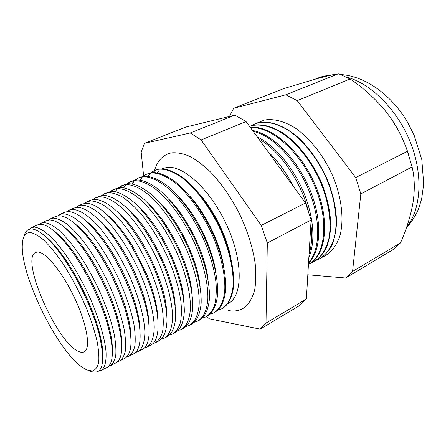 <?xml version="1.0" encoding="UTF-8"?>
<svg xmlns="http://www.w3.org/2000/svg" width="446" height="446" viewBox="0 0 446 446"><rect width="100%" height="100%" fill="white"/><g stroke="black" fill="none" stroke-linecap="round" stroke-linejoin="round"><path stroke-width="0.67" d="M227.978 303.642C242.579 296.858 243.549 262.387 227.293 226.356C211.187 190.28 182.905 164.379 166.43 167.54L162.21 168.8M158.414 171.303L157.014 172.702M228.647 310.589C235.577 311.832 241.47 310.321 246.315 306.067C250.039 302.053 252.837 296.584 254.716 289.671C255.993 281.983 256.138 273.203 255.157 263.324C252.776 247.602 247.647 231.307 239.775 214.431C231.323 197.834 221.634 183.758 210.713 172.201C203.532 165.355 196.524 160.064 189.684 156.334C183.072 153.552 177.04 152.398 171.587 152.861L171.258 152.917C163.052 154.734 157.483 160.571 154.556 170.428M23.883 236.77C24.982 231.686 27.474 229.088 31.348 228.982C38.144 229.127 47.365 236.72 59.011 251.761C75.263 272.991 92.35 308.019 99.073 333.892C105.88 363.523 102.82 375.928 89.897 371.094M98.399 371.217L100.852 370.587C104.816 368.156 106.527 361.778 105.997 351.448C104.604 336.936 98.282 316.08 88.537 294.667C78.496 273.303 66.008 253.534 54.78 240.918C46.401 232.115 39.538 227.505 34.186 227.098L31.192 227.772L29.185 229.311M31.454 227.65L37.18 224.985L40.246 224.277C47.772 224.349 57.863 232.734 70.529 249.431C85.81 269.93 101.253 301.591 107.999 326.249C114.131 349.976 113.708 363.752 106.733 367.582L101.108 370.453M108.495 366.344L110.279 365.765C112.916 363.964 114.734 360.624 115.731 355.741C116.205 349.993 115.72 342.941 114.276 334.578C111.316 320.942 106.187 305.95 98.873 289.605C91.135 273.331 82.716 258.981 73.607 246.549C67.72 239.073 62.145 233.068 56.882 228.53C51.914 224.923 47.588 222.939 43.903 222.576L40.792 223.307L39.237 224.355M41.065 223.178L46.328 220.737L49.5 219.973C57.79 219.99 68.768 229.222 82.432 247.686C96.425 267.043 110.062 295.007 116.701 317.948C123.676 343.682 123.347 358.695 115.715 362.988L110.547 365.631M117.621 361.65L119.578 361.015C122.321 359.158 124.25 355.769 125.365 350.835C125.945 345.048 125.56 337.968 124.205 329.583C121.379 315.919 116.334 300.933 109.064 284.615C101.354 268.386 92.907 254.097 83.72 241.749C77.771 234.328 72.118 228.38 66.766 223.903C61.704 220.357 57.278 218.429 53.481 218.122L50.259 218.908L48.558 220.056M101.125 342.188L101.66 342.734M102.552 349.028L102.151 348.649M50.543 218.774L55.349 216.544L58.627 215.73C67.792 215.697 79.734 225.927 94.457 246.421C107.692 265.888 117.906 286.834 125.103 309.251C133.103 337.226 132.925 353.628 124.568 358.461L119.857 360.875M126.625 357.017L128.743 356.332C131.598 354.419 133.633 350.98 134.854 346.001C135.539 340.175 135.255 333.062 133.99 324.655C131.291 310.968 126.329 295.982 119.104 279.703C111.422 263.514 102.948 249.281 93.688 237.016C87.678 229.651 81.953 223.758 76.511 219.343C71.354 215.853 66.828 213.985 62.925 213.734L59.597 214.571L57.751 215.814M111.004 339.205L111.651 339.819M112.281 346.163L111.974 345.89M59.887 214.431L64.246 212.407L67.625 211.549C77.816 211.482 90.833 222.905 106.689 245.807C117.8 262.744 126.608 280.802 133.114 299.985C142.781 328.791 142.09 350.222 133.309 353.996L129.028 356.181M135.506 352.452L137.775 351.716C142.413 348.939 144.777 342.288 144.866 331.752C144.27 316.995 138.55 296.094 129 274.859C119.121 253.702 106.377 234.328 94.558 222.18C85.693 213.734 78.256 209.475 72.23 209.403L68.796 210.289L66.816 211.627M110.909 338.665L111.584 339.361M120.86 336.212L121.351 336.641M69.102 210.15L73.021 208.327L76.506 207.418C86.435 206.392 103.717 221.294 119.311 246.214C127.918 259.996 135.004 274.524 140.562 289.794C151.963 321.075 151.634 345.511 141.928 349.592L138.076 351.56M144.264 347.947L146.689 347.161C151.484 344.306 153.998 337.589 154.238 327.002C153.837 312.183 148.256 291.277 138.751 270.086C128.916 248.974 116.105 229.701 104.147 217.659C95.171 209.302 87.594 205.127 81.412 205.138L77.872 206.074L75.759 207.496M120.821 335.961L121.334 336.451M130.472 333.011L130.801 333.273M78.184 205.924L81.685 204.301L85.27 203.343C96.364 201.954 116.339 220.051 132.824 248.678L140.401 262.9L146.946 277.624C160.911 311.994 161.357 340.816 150.43 345.243L146.996 346.999M152.906 343.509L155.476 342.667C158.648 340.599 160.995 337.014 162.528 331.913C163.52 325.97 163.52 318.767 162.511 310.299C160.186 296.534 155.476 281.565 148.367 265.381C140.763 249.308 132.217 235.254 122.739 223.217C116.557 216.015 110.619 210.289 104.927 206.041C99.497 202.724 94.675 201.018 90.46 200.929L86.819 201.915L84.573 203.421M130.477 333.05L130.806 333.346M130.288 328.25L129.663 327.626M87.143 201.765L90.231 200.326L93.911 199.323C100.311 199.2 108.071 203.264 117.203 211.51C129.351 223.401 142.246 242.54 152.03 263.586C161.469 284.715 166.854 305.638 167.005 320.535C166.564 331.183 163.838 337.996 158.826 340.956L155.793 342.506M161.43 339.133L164.139 338.235C169.246 335.23 172.067 328.384 172.591 317.703C172.557 302.773 167.25 281.844 157.845 260.743C148.083 239.725 135.155 220.642 122.923 208.817C113.724 200.622 105.88 196.608 99.391 196.775L95.645 197.812L93.27 199.401M139.788 325.959L139.397 325.591M95.979 197.656L102.441 195.359C108.986 195.164 116.874 199.145 126.112 207.312C138.388 219.103 151.339 238.153 161.09 259.154C170.478 280.244 175.735 301.173 175.713 316.119C175.133 326.818 172.268 333.686 167.105 336.719L164.468 338.068M169.837 334.812L172.691 333.87C176.059 331.701 178.612 328.022 180.34 322.843C181.533 316.827 181.706 309.563 180.864 301.056C178.779 287.252 174.219 272.289 167.189 256.166C159.635 240.171 151.049 226.228 141.427 214.342C135.138 207.239 129.067 201.614 123.213 197.478C117.61 194.272 112.604 192.672 108.194 192.683L104.353 193.765L101.85 195.432M104.699 193.603L110.859 191.44C117.549 191.172 125.56 195.086 134.898 203.17C147.303 214.86 160.304 233.827 170.021 254.783C179.37 275.829 184.499 296.768 184.304 311.765C183.59 322.508 180.585 329.432 175.278 332.543L173.026 333.697M178.138 330.553L181.121 329.561C186.528 326.4 189.634 319.431 190.442 308.654C190.76 293.619 185.72 272.679 176.404 251.655C166.715 230.733 153.669 211.833 141.176 200.215C131.765 192.181 123.665 188.323 116.874 188.647L112.938 189.773L110.318 191.512M111.611 191.384L114.276 189.221M112.938 189.773L119.171 187.576C126.001 187.242 134.135 191.078 143.573 199.089C156.1 210.674 169.157 229.556 178.835 250.468C188.14 271.475 193.146 292.42 192.778 307.472C191.936 318.254 188.792 325.24 183.351 328.418L181.466 329.382M186.328 326.349L189.439 325.307C194.991 322.073 198.236 315.043 199.178 304.228C199.669 289.136 194.763 268.191 185.491 247.212C175.835 226.334 162.734 207.518 150.118 196C140.601 188.05 132.378 184.27 125.443 184.661L121.412 185.837L118.669 187.649M116.791 189.628L115.414 191.663M112.108 219.27L112.18 219.9M156.908 311.609L157.366 312.055M119.751 187.521L122.561 185.346M121.412 185.837L127.372 183.763C134.335 183.356 142.592 187.119 152.131 195.058C164.775 206.548 177.887 225.341 187.532 246.209C196.797 267.176 201.676 288.127 201.146 303.23C200.176 314.056 196.898 321.098 191.312 324.348L189.795 325.123M194.406 322.202L197.645 321.109C203.343 317.803 206.727 310.723 207.803 299.857C208.46 284.715 203.677 263.764 194.45 242.825C184.828 221.991 171.677 203.264 158.938 191.847C149.321 183.969 140.969 180.268 133.895 180.73L129.769 181.951L126.915 183.83M125.382 185.358L123.665 187.727M119.74 213.757L119.768 214.052M166.18 307.132L165.823 306.781M121.474 215.853L121.418 215.351M124.668 187.917L125.248 186.919M127.79 183.719L130.745 181.528M129.769 181.951L135.467 180C142.569 179.521 150.938 183.211 160.571 191.078C173.343 202.473 186.5 221.188 196.117 242.011C205.338 262.939 210.094 283.896 209.403 299.049C208.304 309.914 204.892 317.011 199.172 320.334L198.013 320.925M202.384 318.115L205.745 316.972C209.497 314.614 212.424 310.767 214.532 305.432C216.087 299.277 216.605 291.913 216.076 283.333C214.437 269.445 210.172 254.499 203.287 238.499C195.833 222.643 187.164 208.918 177.279 197.316C164.306 183.05 151.562 175.936 142.235 176.856L138.02 178.116L135.049 180.061M133.856 181.204L131.815 183.847M132.585 183.975L133.772 182.174M135.729 179.967L138.817 177.759M138.02 178.116L143.456 176.287C150.692 175.735 159.177 179.359 168.911 187.147C181.795 198.453 195.002 217.085 204.586 237.863C213.768 258.752 218.406 279.72 217.553 294.918C216.327 305.828 212.787 312.975 206.933 316.365L206.119 316.783M210.261 314.073L213.74 312.886C219.711 309.44 223.362 302.243 224.695 291.299C225.687 276.057 221.149 255.09 212.006 234.228C202.456 213.489 189.199 194.93 176.215 183.707C166.403 175.98 157.817 172.418 150.464 173.026L146.154 174.33L143.077 176.343M142.213 177.14L139.86 180.022M140.406 180.1L142.162 177.709M143.567 176.27L146.79 174.046M146.154 174.33L151.35 172.619C158.715 172 167.311 175.557 177.134 183.273C190.135 194.484 203.398 213.032 212.943 233.771C222.086 254.627 226.607 275.595 225.598 290.842C224.249 301.791 220.586 308.994 214.598 312.451L214.119 312.691M218.033 310.093L221.623 308.855C227.733 305.337 231.513 298.09 232.974 287.101C234.122 271.815 229.712 250.842 220.608 230.019C211.092 209.319 197.784 190.843 184.683 179.721C174.771 172.067 166.074 168.577 158.581 169.251L154.188 170.601L151.004 172.669M150.453 173.16L147.799 176.248M148.139 176.287L150.425 173.455M151.311 172.624L154.662 170.383M154.188 170.601L159.138 168.995C166.637 168.315 175.345 171.799 185.257 179.448C198.37 190.565 211.677 209.035 221.194 229.735C230.298 250.552 234.702 271.525 233.542 286.817C232.071 297.805 228.28 305.058 222.164 308.582L222.013 308.654M310.806 263.084L313.137 262.081C320.769 257.794 326.02 249.933 328.897 238.493C331.852 222.677 328.791 201.653 320.161 181.293C311.029 161.095 297.164 143.567 282.753 133.516C271.77 126.692 261.78 124.005 252.776 125.454L249.554 126.369M249.526 126.329L253.339 125.192C262.348 123.737 272.35 126.419 283.338 133.243C297.761 143.283 311.626 160.805 320.758 181.004C327.18 196.608 330.514 211.476 330.754 225.604C330.302 234.401 328.724 242.089 326.015 248.662C322.731 254.471 318.622 258.847 313.689 261.802L313.627 261.83M316.415 260.213L318.834 259.171C326.561 254.833 331.902 246.933 334.862 235.471C337.923 219.622 334.946 198.598 326.349 178.266C317.234 158.101 303.341 140.629 288.852 130.645C277.802 123.871 267.734 121.228 258.635 122.728L253.189 124.579L250.881 125.85M319.241 258.964C324.22 255.965 328.373 251.544 331.701 245.701C334.45 239.095 336.067 231.39 336.552 222.576C336.362 208.438 333.062 193.581 326.656 178.01C319.52 162.673 310.594 149.683 299.874 139.046C285.663 126.067 270.75 120.403 258.964 122.572L253.601 124.389M321.967 257.364C330.196 253.891 336.552 246.359 340.064 235.293C344.044 219.778 341.792 198.526 333.474 177.647C324.604 156.908 310.505 138.706 295.614 128.292C284.442 121.206 273.643 118.469 264.439 120.03L256.539 123.224M30.049 232.511C25.143 232.678 22.556 236.854 22.3 245.032C20.717 275.556 56.748 349.419 81.774 366.969L86.78 369.951L92.316 371.011C95.36 370.074 97.468 367.298 98.65 362.682C99.218 357.017 98.677 349.764 97.011 340.922C94.697 331.333 91.374 320.919 87.031 309.691C79.672 292.18 71.17 276.119 61.52 261.507C55.265 252.692 49.316 245.529 43.686 240.015C38.389 235.588 33.84 233.085 30.049 232.511M79.26 351.727C81.323 352.541 83.045 352.541 84.428 351.738C90.822 348.348 87.148 325.045 75.157 299.227C63.237 273.398 46.339 252.414 38.111 252.04L35.936 252.313C19.256 257.626 57.679 344.725 79.26 351.727M282.128 171.008L277.786 165.059M268.013 151.668C277.752 160.855 286.165 172.379 293.251 186.25M309.072 253.908C311.737 245.662 312.334 235.7 310.862 224.026M308.236 210.685C300.755 180.702 279.19 149.968 258.736 138.951M257.164 136.794C274.106 144.933 292.515 166.302 303.18 191.267C313.833 216.243 315.679 242.133 308.877 257.164M308.548 262.649C320.328 249.955 321.126 219.722 308.582 189.74C296.099 159.746 272.411 135.567 253.177 131.33M252.559 130.483C272.099 133.728 296.846 158.285 309.697 189.221C322.631 220.134 321.259 251.154 308.515 263.235M308.442 264.461C325.335 255.547 329.488 221.361 314.82 186.456C300.303 151.512 270.861 125.962 250.54 127.718M250.323 127.422C270.689 124.808 300.86 150.419 315.64 185.976C330.586 221.484 325.959 256.121 308.442 264.484M307.824 274.786L345.65 278.003L393.104 249.593L400.519 242.864C406.54 229.183 410.721 215.691 413.052 202.406C414.975 189.45 414.663 177.625 412.098 166.938L407.449 151.322C402.688 137.178 395.424 123.81 385.662 111.216C375.604 98.962 363.763 88.219 350.138 78.998L338.559 73.729C333.558 74.488 326.344 76.143 316.911 78.697L283.589 88.637L233.665 108.255L229.456 116.456M345.65 278.003L352.557 271.458L400.519 242.864M352.557 271.458L360.831 193.871L412.098 166.938M360.831 193.871L355.702 177.553L407.449 151.322M355.702 177.553L297.226 100.634L350.138 78.998M297.226 100.634L285.825 94.792L338.559 73.729M285.825 94.792L233.665 108.255M154.55 170.433L154.004 172.44M206.621 316.526L209.391 318.818L260.196 329.142L266 323.066L267.321 242.992L261.25 225.425L201.118 139.938L190.236 132.969L144.381 143.344L141.181 152.197L143.618 175.908M408.915 155.604C404.706 141.895 398.495 129.162 390.289 117.398M144.381 143.344L185.898 127.032L234.891 115.135L246.047 121.563L305.477 203.002L311.102 219.995L306.374 298.993L300.024 305.304L260.196 329.142M190.236 132.969L234.891 115.135M201.118 139.938L246.047 121.563M261.25 225.425L305.477 203.002M267.321 242.992L311.102 219.995M266 323.066L306.374 298.993M230.877 257.955C226.769 236.547 214.336 211.064 199.998 194.64M223.496 265.42C219.705 242.217 205.522 213.138 189.567 195.866M215.881 272.623C212.502 247.92 196.591 215.301 179.208 197.433M208.076 279.625C205.16 253.679 187.532 217.542 168.883 199.273M200.092 286.471C197.684 259.511 178.339 219.845 158.57 201.347M191.947 293.195C190.08 265.409 169.006 222.208 148.256 203.627M183.646 299.818C182.336 271.391 159.523 224.622 137.931 206.091M175.206 306.363C174.458 277.462 149.889 227.092 127.578 208.717M166.62 312.836C166.447 283.623 140.105 229.618 117.186 211.493M157.901 319.258C157.555 307.244 154.082 292.849 147.481 276.068L134.38 249.214C125.22 233.682 116.016 222.08 106.761 214.415M149.042 325.63C148.914 315.283 146.216 302.667 140.947 287.787C135.768 273.543 129.162 260.001 121.122 247.151C112.643 233.838 104.364 223.942 96.286 217.47M140.061 331.969C140.072 322.742 137.859 311.33 133.421 297.738C127.327 279.754 119.071 262.822 108.651 246.956C100.673 235.087 93.041 226.317 85.76 220.647M130.946 338.28C131.068 329.923 129.206 319.459 125.359 306.876C118.597 285.747 108.969 266.017 96.487 247.681C88.944 236.898 81.835 228.988 75.179 223.948M121.697 344.563C121.909 336.942 120.32 327.264 116.936 315.523C110.647 293.769 97.758 267.344 84.484 248.991C77.32 239.101 70.669 231.892 64.531 227.36M112.325 350.835C112.598 343.844 111.232 334.851 108.216 323.852C101.794 300.342 87.126 270.27 72.553 250.736C65.74 241.593 59.502 234.975 53.821 230.889M102.836 356.839C103.115 350.439 101.917 342.143 99.246 331.952C92.768 306.982 76.338 273.298 60.645 252.821C54.261 244.441 48.463 238.387 43.245 234.668M330.709 75.246L322.151 76.623L318.137 77.961L323.105 76.294L334.355 74.482M406.691 226.964C421.041 209.336 423.471 175.122 410.398 142.319C397.364 109.521 370.593 83.173 346.141 76.918M318.137 77.961L314.831 79.271M174.626 300.147L174.341 300.309M165.929 305.12L165.577 305.32M157.115 310.16L156.702 310.399M148.178 315.277L147.71 315.539M139.107 320.462L138.6 320.752M129.914 325.725L129.373 326.032M120.582 331.06L120.024 331.378M111.121 336.474L110.547 336.797M101.521 341.965L101.041 342.238M132.116 212.998L131.81 213.121M122.845 216.789L122.466 216.94M340.683 74.527C365.508 76.154 391.56 94.976 407.638 122.41L414.128 135.194L421.816 159.674L423.7 183.981L421.665 198.883L418.549 208.895C415.862 215.318 411.753 221.785 406.222 228.296M134.38 249.214L132.824 248.678M147.481 276.068L146.946 277.624M121.122 247.151L119.311 246.214M140.947 287.787L140.562 289.794M108.651 246.956L106.689 245.807M133.421 297.738L133.114 299.985M96.487 247.681L94.457 246.421M125.359 306.876L125.103 309.251M84.484 248.991L82.432 247.686M116.936 315.523L116.701 317.948M72.553 250.736L70.529 249.431M108.216 323.852L107.999 326.249M60.645 252.821L59.011 251.761M99.246 331.952L99.073 333.892"/></g></svg>

